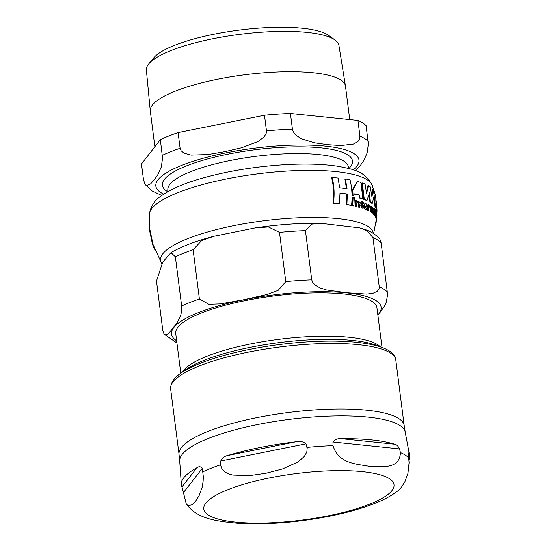 <?xml version="1.0" encoding="UTF-8"?>
<svg xmlns="http://www.w3.org/2000/svg" width="551" height="551" viewBox="0 0 551 551"><rect width="100%" height="100%" fill="white"/><g stroke="black" fill="none" stroke-linecap="round" stroke-linejoin="round"><path stroke-width="0.83" d="M398.283 490.528L401.445 487.215L404.944 481.629L407.947 473.33L409.09 462.606L408.167 452.826L408.966 453.473A115.035 28.142 -7.3 0 1 409.524 455.202A115.035 28.142 -7.3 0 1 408.911 459.761M341.482 438.72A115.035 28.142 -7.3 0 1 394.571 444.202C396.472 444.45 398.139 446.014 399.565 448.9L400.432 452.605C399.654 470.285 380.128 466.36 368.929 466.277C357.454 464.018 338.417 463.963 333.031 445.642L332.956 442.019C334.856 439.484 337.701 438.382 341.482 438.72L394.571 444.202M227.997 455.457A115.035 28.142 -7.3 0 1 295.935 441.799C299.923 440.938 303.277 441.613 305.984 443.837L307.162 448.431L306.811 452.047L304.372 456.414L297.953 461.972L282.456 468.977L266.037 473.226L249.376 475.63L232.908 475.052L229.03 473.991L225.421 472.29L222.019 469.094L220.779 465.802L220.751 460.98C222.308 457.895 224.725 456.056 227.997 455.457L295.935 441.799M182.002 486.946A115.035 28.142 -7.3 0 1 181.348 484.432A115.035 28.142 -7.3 0 1 196.845 467.799C198.89 466.291 200.709 466.456 202.307 468.288L203.298 476.512L203.147 481.113L202.162 487.236L199.159 495.535L195.66 501.114L191.927 504.854L187.953 505.563L186.314 504.048L182.002 486.946L196.845 467.799M360.919 182.471A114.016 27.894 172.7 0 0 357.64 181.493L352.757 189.93L353.095 195.819L354.582 193.842A114.167 27.929 -7.3 0 1 359.527 195.047L359.624 197.843A113.905 27.86 -7.3 0 1 362.895 198.821L360.919 182.471M376.884 213.216L376.505 218.83L376.884 213.216L376.299 213.065M376.016 218.926L376.588 219.091L376.099 219.188L375.913 217.177M373.853 210.985L373.213 212.101L373.592 213.884L374.15 213.836L374.714 214.621L374.597 209.311L374.143 208.368L373.454 208.512L373.406 209.697L374.074 209.352L374.356 210.971L373.316 211.088L372.738 212.19L373.117 213.981L374.239 214.718M373.881 214.773L374.714 214.621M373.117 213.981L374.15 213.836M374.143 208.368L372.986 208.609L372.931 209.793L373.585 209.428M366.525 208.436L367.283 208.188L365.947 208.312L364.852 206.108A112.9 27.619 -7.3 0 1 367.414 207.148L365.988 203.546L364.693 203.842L364.08 205.695C364.631 208.664 365.182 209.862 365.74 209.297L367.193 209.256L367.283 208.188L366.759 208.409M366.243 209.545L367.193 209.256M376.009 222.37L375.431 223.603M155.065 250.216L152.544 244.561L149.252 228.94L149.576 227.377M372.338 185.597A112.521 27.522 172.7 0 0 257.489 173.882A112.521 27.522 172.7 0 0 149.376 214.174L149.727 228.803L153.061 244.568L161.732 263.481M351.593 205.289C352.495 196.308 351.979 187.801 350.05 179.764A114.016 27.894 172.7 0 0 345.408 178.979L347.04 188.786A114.367 27.977 172.7 0 0 339.698 187.843L338.052 178.035A114.016 27.894 172.7 0 0 332.157 177.505C334.195 185.618 334.636 194.138 333.486 203.071A112.349 27.481 -7.3 0 1 339.457 203.588L340.001 193.084A114.036 27.894 -7.3 0 1 347.357 194.021L346.903 204.511A112.349 27.481 -7.3 0 1 351.593 205.289L351.083 205.385A111.846 27.357 172.7 0 0 346.379 204.614L346.848 194.124A113.547 27.777 172.7 0 0 340.008 193.249M346.531 188.89L344.898 179.075L345.408 178.979M339.457 203.588L338.913 203.698A111.846 27.357 172.7 0 0 332.907 203.188C334.085 194.255 333.651 185.735 331.599 177.615L332.157 177.505M362.895 198.821L362.42 198.918A113.41 27.743 172.7 0 0 359.142 197.94L359.052 195.137A113.678 27.812 172.7 0 0 354.486 194.028M353.095 195.819L352.599 195.915L352.268 190.026L357.165 181.589L357.64 181.493M376.533 213.017L376.533 210.689A113.41 27.743 172.7 0 0 376.478 209.917L376.292 206.914M374.776 193.387L374.329 191.3A114.016 27.894 172.7 0 0 373.433 189.84L375.417 206.191A113.905 27.86 -7.3 0 1 376.312 207.651L375.837 207.748A113.41 27.743 172.7 0 0 374.949 206.288L374.143 196.273M372.986 208.609L373.668 208.464M373.881 211.061L373.606 209.449M367.414 207.148L366.938 207.245A112.397 27.495 172.7 0 0 364.852 206.384M366.718 209.352L365.265 209.394C363.894 208.099 363.336 206.894 363.605 205.792L365.306 203.457M359.679 207.197L359.934 204.028C360.326 203.257 359.831 202.293 358.439 201.129L356.924 201.563L356.952 200.881A113.396 27.743 172.7 0 0 355.918 200.64L355.54 206.164A112.328 27.481 -7.3 0 1 356.58 206.405L356.883 202.437L358.102 201.962L359.004 203.78L358.749 206.942A112.328 27.481 -7.3 0 1 359.679 207.197L359.19 207.293A111.832 27.357 172.7 0 0 358.26 207.045L358.522 203.877L357.385 202.024M356.435 201.666L357.957 201.225M356.58 206.405L356.084 206.501A111.832 27.357 172.7 0 0 355.044 206.26L355.423 200.736L355.918 200.64M373.64 233.59L376.064 220.634A111.832 27.357 172.7 0 0 376.078 220.49L376.209 219.167M370.107 211.667L370.437 206.15L370.906 206.06L370.575 211.57L370.107 211.667A111.832 27.357 172.7 0 1 370.651 212.004L371.119 211.908L371.395 207.954L372.035 207.589L372.455 209.511L372.221 212.665A112.328 27.481 -7.3 0 1 372.676 213.017L372.91 209.848L372.214 206.79L371.429 207.08L371.45 206.398A113.396 27.743 172.7 0 0 370.906 206.06M372.676 213.017L372.2 213.113A111.832 27.357 172.7 0 0 371.753 212.762L371.987 209.6L371.56 207.679M374.577 210.454L375.637 209.077L375.045 210.468A113.237 27.702 -7.3 0 1 375.307 210.799L375.417 216.054L375.741 216.192L375.83 215.172L375.727 211.859M374.652 213.981L374.832 210.895A112.741 27.578 172.7 0 0 374.721 210.751M375.741 216.192L374.935 216.15L374.639 214.683M363.584 203.76L363.619 202.782A113.396 27.743 172.7 0 0 362.296 202.348L362.324 201.218L360.623 202.83A113.237 27.702 -7.3 0 1 361.401 203.057L361.518 207.376L362.441 208.126L363.508 208.113L363.598 207.093L362.634 207.169L362.103 206.026L362.262 203.326A113.237 27.702 -7.3 0 1 363.584 203.76L363.109 203.856A112.741 27.578 172.7 0 0 362.255 203.567M363.026 208.209L361.959 208.223L361.029 207.479L360.926 203.154A112.741 27.578 172.7 0 0 360.14 202.926L362.324 201.218M363.019 207.231L362.634 207.169M353.907 205.812L353.405 205.916A111.832 27.357 172.7 0 0 352.206 205.675L352.654 197.306L353.15 197.203L352.709 205.571A112.328 27.481 -7.3 0 1 353.907 205.812L354.341 197.444A113.802 27.839 172.7 0 0 353.15 197.203M376.058 217.149L376.409 211.632A113.396 27.743 172.7 0 0 376.216 211.226L375.872 216.743A112.328 27.481 -7.3 0 1 376.058 217.149L375.568 217.246A111.832 27.357 172.7 0 0 375.389 216.846L375.445 216.274M367.489 210.275L367.827 204.758L368.295 204.662L367.965 210.179L367.489 210.275A111.832 27.357 172.7 0 1 368.13 210.585L368.605 210.489L368.826 207.589L369.638 206.274L370.182 207.128L370.52 206.343L369.852 205.337L368.922 205.537M370.182 207.128L369.714 207.217L369.17 206.37M376.347 209.125L375.761 209.621L375.872 209.222L375.865 210.496L375.975 210.096L375.865 210.496L376.34 210.399L376.347 209.125L376.457 210M372.318 203.271L374.232 195.46L373.11 189.461L371.973 197.106L370.334 186.92A114.016 27.894 172.7 0 0 368.378 185.673L366.622 193.504L365.058 184.027A114.016 27.894 172.7 0 0 362.296 182.946L364.28 199.297A113.905 27.86 -7.3 0 1 367.042 200.385L369.604 192.389L370.362 202.024A113.905 27.86 -7.3 0 1 372.318 203.271L371.856 203.36A113.41 27.743 172.7 0 0 369.893 202.114L369.301 193.69M371.856 195.956L372.641 189.558L373.11 189.461M366.511 192.485L367.91 185.763L368.378 185.673M367.042 200.385L366.573 200.474A113.41 27.743 172.7 0 0 363.805 199.393L361.821 183.042L362.296 182.946M364.28 199.297L363.805 199.393M370.362 202.024L369.893 202.114M369.852 205.337L368.894 206.226L368.936 204.979A113.396 27.743 172.7 0 0 368.295 204.662M367.965 210.179A112.328 27.481 -7.3 0 1 368.605 210.489M375.872 216.743L375.389 216.846M352.709 205.571L352.206 205.675M362.785 208.285L363.508 208.113M361.518 207.376L361.029 207.479M361.401 203.057L360.926 203.154M360.623 202.83L360.14 202.926M360.63 202.72L360.147 202.816M375.624 215.214L375.582 211.185A113.237 27.702 -7.3 0 1 375.975 211.804L376.009 210.833A113.396 27.743 172.7 0 0 375.617 210.206L375.637 209.077M375.975 211.804L375.555 211.894M375.162 215.172L374.68 215.269M375.307 210.799L374.832 210.895M372.221 212.665L371.753 212.762M372.214 206.79L371.429 207.08M370.575 211.57A112.328 27.481 -7.3 0 1 371.119 211.908M376.967 214.862L376.581 220.386A112.328 27.481 -7.3 0 1 376.567 220.565A112.328 27.481 -7.3 0 1 376.533 220.848L376.03 220.944M376.416 220.868L376.312 221.874A112.328 27.481 -7.3 0 1 376.161 222.342L375.858 222.404M376.581 220.386L376.078 220.49M376.312 221.874L375.913 221.95M357.633 201.941L358.102 201.962L357.62 202.059M358.439 201.129L357.771 201.108M355.54 206.164L355.044 206.26M358.749 206.942L358.26 207.045M376.808 211.784L376.815 212.424A113.905 27.86 -7.3 0 1 376.664 212.989M375.417 206.191L374.949 206.288M376.312 207.651L375.789 199.765L376.96 209.821L376.478 209.917M376.96 209.821A113.905 27.86 -7.3 0 1 377.022 210.62A113.905 27.86 -7.3 0 1 376.946 211.756L376.54 211.839M377.022 210.62L376.767 205.151L375.21 194.365M359.527 195.047L359.052 195.137M359.624 197.843L359.142 197.94M352.757 189.93L352.268 190.026M333.486 203.071L332.907 203.188M347.357 194.021L346.848 194.124M346.903 204.511L346.379 204.614M181.706 372.641L183.724 370.203A101.432 24.809 -7.3 0 1 277.311 339.512A101.432 24.809 -7.3 0 1 377.6 344.692A101.432 24.809 -7.3 0 1 378.434 345.257L380.996 347.116M382.022 347.488L376.932 307.768A101.432 24.809 172.7 0 0 245.209 300.619A101.432 24.809 172.7 0 0 175.721 333.541L180.804 373.261M175.356 256.78L171.01 252.627L162.731 262.118L156.484 281.12L162.793 330.366L164.04 334.092L165.755 334.987L167.718 334.126L169.68 332.246L177.14 322.624L180.563 315.895L181.568 311.59L181.665 306.025L175.356 256.78A115.455 28.246 172.7 0 1 193.105 249.748L201.694 240.525L213.878 236.289L255.017 227.942C278.413 224.477 300.447 222.948 321.116 223.341L311.811 224.119L305.433 230.621A115.455 28.246 172.7 0 0 279.488 232.377L268.392 226.957L255.017 227.942M359.81 227.914C364.259 229.319 372.552 230.897 379.894 239.148L381.14 242.874A115.455 28.246 172.7 0 0 372.944 237.598L367.097 230.766L359.81 227.914L321.116 223.341M193.105 249.748L199.407 298.993L208.843 304.304L220.304 303.911L243.804 299.71L267.18 294.489L278.159 290.363L285.797 281.623L279.488 232.377M381.14 242.874L387.594 294.482L386.347 301.989L384.75 305.722L377.91 315.386M305.433 230.621L311.742 279.874L312.52 282.105L314.821 284.798L319.945 287.87L326.502 289.964L346.703 292.76L366.711 294.117L372.903 293.339L377.366 291.259L379.033 288.972L379.253 286.844L372.944 237.598M379.694 346.675A105.999 25.931 172.7 0 0 279.137 342.612A105.999 25.931 172.7 0 0 182.856 371.897M349.754 119.595L345.47 86.135A98.381 24.065 172.7 0 0 345.443 85.949A98.381 24.065 172.7 0 0 340.732 79.971A98.381 24.065 172.7 0 0 231.475 76.706A98.381 24.065 172.7 0 0 150.278 110.951A98.381 24.065 172.7 0 0 150.306 111.137L154.859 146.704M145.058 184.468L143.487 179.647L141.476 163.964L160.348 139.623L162.545 158.137L161.333 166.863L158.082 174.281L154.466 179.536L150.719 183.779L146.759 185.653L145.058 184.468L152.104 190.928L161.815 195.502M178.09 132.591L264.48 115.221L266.484 130.904L266.126 133.679L263.833 137.178L257.765 141.662L241.627 147.758L224.842 151.649L207.92 154.535L191.08 155.072L184.186 153.192L181.134 150.767L180.101 148.274L178.09 132.591A115.455 28.246 172.7 0 0 160.348 139.623M290.425 113.472L357.936 120.442L359.941 136.125L359.734 138.7L358.026 141.442L353.37 144.107L340.842 145.554L327.735 144.699L314.497 142.833L301.252 138.728L295.784 135.016L293.318 131.841L292.429 129.154L290.425 113.472A115.455 28.246 172.7 0 0 264.48 115.221M355.581 170.665L360.251 165.637L363.874 160.382L367.118 152.958L368.33 144.231L366.133 125.718A115.455 28.246 172.7 0 0 357.936 120.442M148.749 63.909L153.75 57.841A91.135 22.295 -7.3 0 1 237.846 30.264A91.135 22.295 -7.3 0 1 327.948 34.92A91.135 22.295 -7.3 0 1 328.699 35.429L335.07 40.037A97.066 23.741 172.7 0 0 334.271 39.5A97.066 23.741 172.7 0 0 238.308 34.541A97.066 23.741 172.7 0 0 148.749 63.909A97.066 23.741 172.7 0 0 146.373 70.06L150.278 110.951M345.443 85.949L338.92 45.396A97.066 23.741 172.7 0 0 335.07 40.037M408.119 454.561L408.966 453.473M399.565 448.9L332.956 442.019M305.984 443.837L220.751 460.98M202.307 468.288L183.683 492.305M181.348 484.432L179.702 461.07A113.699 27.812 -7.3 0 1 273.888 421.611A113.699 27.812 -7.3 0 1 399.819 425.434A113.699 27.812 -7.3 0 1 405.226 432.184L409.524 455.202M202.885 471.808A115.428 28.239 -7.3 0 1 220.717 464.741M306.955 447.405A115.428 28.239 -7.3 0 1 333.031 445.642M400.432 452.605A115.428 28.239 -7.3 0 1 408.67 457.909M328.32 515.812A95.888 23.459 -7.3 0 1 208.409 515.068A95.888 23.459 -7.3 0 1 269.48 477.931A95.888 23.459 -7.3 0 1 389.392 478.674A95.888 23.459 -7.3 0 1 328.32 515.812M398.738 418.54A113.499 27.764 172.7 0 0 272.256 414.841A113.499 27.764 172.7 0 0 179.047 454.492L170.652 388.958A113.499 27.764 -7.3 0 1 263.86 349.306A113.499 27.764 -7.3 0 1 390.342 352.998A113.499 27.764 -7.3 0 1 395.811 360.12L404.2 425.654A113.499 27.764 172.7 0 0 398.738 418.54M373.206 233.328A107.197 26.221 172.7 0 0 258.02 221.523A107.197 26.221 172.7 0 0 161.539 263.178M362.441 208.126L361.959 208.223M361.263 205.502L360.781 205.599M375.176 213.244L374.701 213.34M372.455 209.511L371.987 209.6M359.004 203.78L358.522 203.877M365.74 209.297L365.265 209.394M364.08 205.695L363.605 205.792M373.213 212.101L372.752 212.19M373.723 211.005L373.378 211.074M374.37 210.675L373.895 210.771M377.855 314.958A105.668 25.849 172.7 0 0 376.058 300.605A105.668 25.849 172.7 0 0 243.907 299.785A105.668 25.849 172.7 0 0 176.637 340.732M199.407 298.993A115.455 28.246 172.7 0 0 181.665 306.025M387.449 292.12A115.455 28.246 172.7 0 0 379.253 286.844M311.742 279.874A115.455 28.246 172.7 0 0 285.797 281.623M347.853 154.886A95.819 23.438 172.7 0 0 226.888 154.376A95.819 23.438 172.7 0 0 167.759 191.727L167.828 189.193A90.984 22.254 -7.3 0 1 230.201 160.499A90.984 22.254 -7.3 0 1 343.982 161.209A90.984 22.254 -7.3 0 1 348.191 166.085L348.886 168.523A95.819 23.438 172.7 0 0 347.853 154.886M353.349 169.866A102.41 25.05 172.7 0 0 258.55 147.696A102.41 25.05 172.7 0 0 160.768 192.506A102.41 25.05 172.7 0 0 163.785 194.152M368.144 141.4A115.455 28.246 172.7 0 0 359.941 136.125M292.429 129.154A115.455 28.246 172.7 0 0 266.484 130.904M180.101 148.274A115.455 28.246 172.7 0 0 162.359 155.306M398.401 490.438C392.519 495.08 385.328 499.123 376.836 502.567C363.674 507.974 347.984 512.513 329.767 516.17C297.781 522.424 267.738 524.848 239.651 523.45C212.7 521.101 196.893 518.043 186.314 504.048M179.702 461.07L179.047 454.492M404.2 425.654L405.226 432.184M170.652 388.958C170.466 378.571 180.969 372.628 189.702 368.027C200.447 362.62 214.408 357.757 231.572 353.439C248.37 349.244 266.216 346.056 285.108 343.858C312.837 340.738 337.074 340.256 357.813 342.405C382.215 345.229 394.881 351.132 395.811 360.12M149.252 228.94L152.544 244.561M149.376 214.167C150.685 206.239 154.59 200.199 161.078 196.032C170.369 189.358 183.717 183.517 201.129 178.517C227.391 171.051 255.705 166.409 286.072 164.584C307.038 163.44 324.925 164.095 339.74 166.547C350.443 169.095 364.707 169.942 372.338 185.604L373.723 190.247M376.381 210.448L375.906 210.537M376.312 209.084L375.837 209.18M375.665 216.233L375.183 216.329M371.87 206.701L371.402 206.797M376.567 220.565L376.794 218.051M357.751 201.108L357.262 201.211M366.78 208.409L366.305 208.505M373.764 208.202L373.296 208.299M373.922 213.995L373.447 214.091M374.515 214.745L374.039 214.842M171.01 252.627C181.582 246.469 195.874 241.028 213.878 236.289M164.04 334.092L176.926 342.963"/></g></svg>
